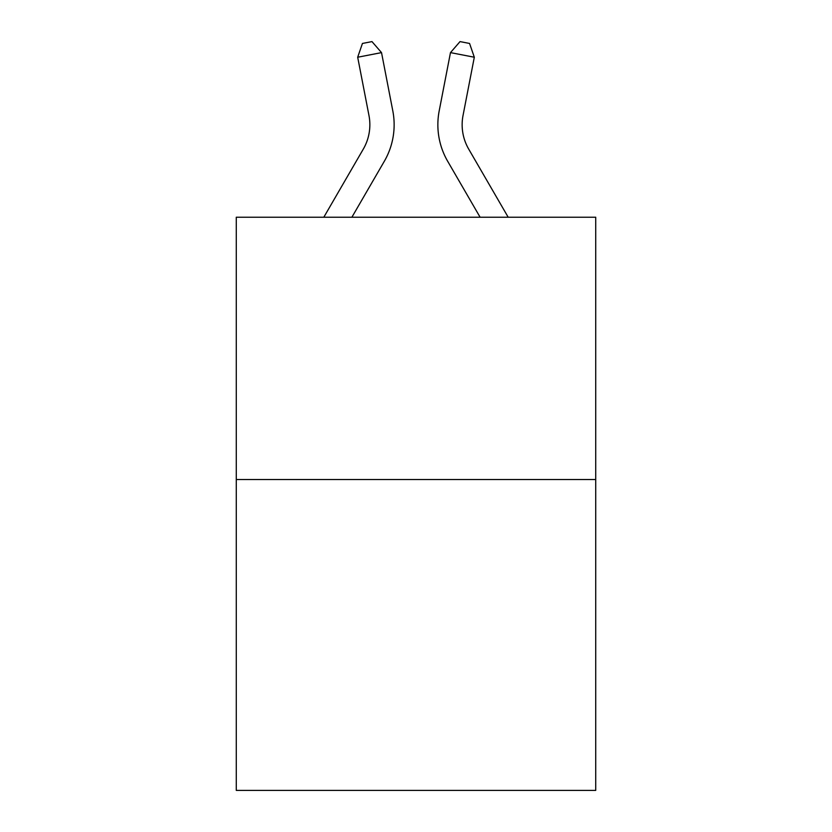 <?xml version="1.0" encoding="UTF-8"?>
<svg xmlns="http://www.w3.org/2000/svg" width="832" height="832" viewBox="0 0 832 832"><rect width="100%" height="100%" fill="white"/><g stroke="black" fill="none" stroke-linecap="round" stroke-linejoin="round"><path stroke-width="1.25" d="M595.722 479.523L595.722 217.225L236.278 217.225L236.278 790.4L595.722 790.4L595.722 479.523L236.278 479.523M323.814 217.225L363.303 149.094A48.578 48.578 0 0 0 368.971 115.502L357.687 57.231L381.524 52.614L392.808 110.885A72.862 72.862 0 0 1 384.322 161.273L351.894 217.225M508.186 217.225L468.697 149.094A48.578 48.578 0 0 1 463.029 115.502L474.313 57.231L450.476 52.614L439.192 110.885A72.862 72.862 0 0 0 447.678 161.273L480.106 217.225M363.303 149.094A48.578 48.578 0 0 0 368.971 115.502A48.578 48.578 0 0 1 363.303 149.094A48.578 48.578 0 0 0 368.971 115.502A48.578 48.578 0 0 1 363.303 149.094A48.578 48.578 0 0 0 368.971 115.502A48.578 48.578 0 0 1 363.303 149.094A48.578 48.578 0 0 0 368.971 115.502A48.578 48.578 0 0 1 363.303 149.094A48.578 48.578 0 0 0 368.971 115.502A48.578 48.578 0 0 1 363.303 149.094A48.578 48.578 0 0 0 368.971 115.502A48.578 48.578 0 0 1 363.303 149.094A48.578 48.578 0 0 0 368.971 115.502A48.578 48.578 0 0 1 363.303 149.094A48.578 48.578 0 0 0 368.971 115.502A48.578 48.578 0 0 1 363.303 149.094A48.578 48.578 0 0 0 368.971 115.502A48.578 48.578 0 0 1 363.303 149.094A48.578 48.578 0 0 0 368.971 115.502A48.578 48.578 0 0 1 363.303 149.094A48.578 48.578 0 0 0 368.971 115.502A48.578 48.578 0 0 1 363.303 149.094A48.578 48.578 0 0 0 368.971 115.502A48.578 48.578 0 0 1 363.303 149.094A48.578 48.578 0 0 0 368.971 115.502A48.578 48.578 0 0 1 363.303 149.094A48.578 48.578 0 0 0 368.971 115.502A48.578 48.578 0 0 1 363.303 149.094A48.578 48.578 0 0 0 368.971 115.502A48.578 48.578 0 0 1 363.303 149.094A48.578 48.578 0 0 0 368.971 115.502A48.578 48.578 0 0 1 363.303 149.094A48.578 48.578 0 0 0 368.971 115.502A48.578 48.578 0 0 1 363.303 149.094A48.578 48.578 0 0 0 368.971 115.502A48.578 48.578 0 0 1 363.303 149.094A48.578 48.578 0 0 0 368.971 115.502A48.578 48.578 0 0 1 363.303 149.094A48.578 48.578 0 0 0 368.971 115.502M450.476 52.614L439.192 110.885L450.476 52.614L439.192 110.885L450.476 52.614L439.192 110.885L450.476 52.614L439.192 110.885L450.476 52.614L439.192 110.885L450.476 52.614L439.192 110.885L450.476 52.614L439.192 110.885L450.476 52.614L439.192 110.885L450.476 52.614L439.192 110.885L450.476 52.614L439.192 110.885L450.476 52.614L439.192 110.885L450.476 52.614L439.192 110.885L450.476 52.614L439.192 110.885L450.476 52.614L439.192 110.885L450.476 52.614L439.192 110.885L450.476 52.614L439.192 110.885L450.476 52.614L439.192 110.885L450.476 52.614L439.192 110.885L450.476 52.614L439.192 110.885L450.476 52.614L439.192 110.885L450.476 52.614L460.023 41.6L469.56 43.451L474.313 57.231M468.697 149.094A48.578 48.578 0 0 1 463.029 115.502A48.578 48.578 0 0 0 468.697 149.094A48.578 48.578 0 0 1 463.029 115.502A48.578 48.578 0 0 0 468.697 149.094A48.578 48.578 0 0 1 463.029 115.502A48.578 48.578 0 0 0 468.697 149.094M357.687 57.231L362.44 43.451L371.977 41.6L381.524 52.614"/></g></svg>
